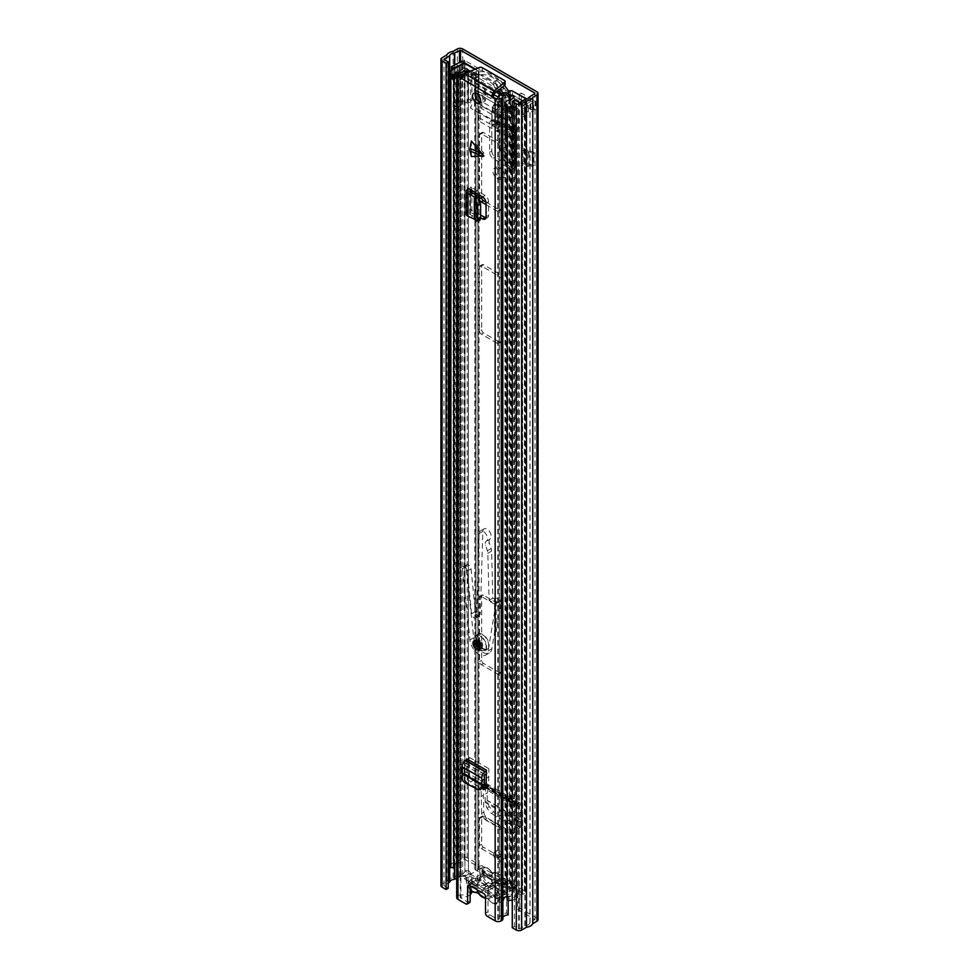 <?xml version="1.0" encoding="UTF-8"?>
<svg xmlns="http://www.w3.org/2000/svg" width="979" height="979" viewBox="0 0 979 979"><rect width="100%" height="100%" fill="white"/><g stroke="black" fill="none" stroke-linecap="round" stroke-linejoin="round"><path stroke-width="0.73" stroke-dasharray="4.89 3.67" d="M480.567 865.828A3.794 2.191 -120 0 1 484.899 869.205L482.928 875.091L510.634 891.086L510.634 888.602L504.05 890.156A5.054 2.925 0 0 0 500.918 892.86A5.054 2.925 0 0 0 500.918 892.946A3.794 2.191 180 0 1 500.918 893.019A3.794 2.191 180 0 1 498.568 895.039A3.794 2.191 180 0 1 494.432 894.561L472.612 881.969A3.794 2.191 180 0 1 471.499 880.415A3.794 2.191 180 0 1 472.612 878.861A3.794 2.191 180 0 1 475.402 878.224A5.054 2.925 0 0 0 479.135 877.368A5.054 2.925 0 0 0 480.248 876.413L482.928 872.619L510.634 888.602L514.746 886.436A3.794 2.191 -120 0 1 515.284 885.873L513.131 887.109A3.794 2.191 -120 0 0 512.604 887.672L482.757 870.441A3.794 2.191 -120 0 0 478.425 867.076A3.794 2.191 -120 0 0 477.642 868.814L477.642 886.374L479.783 885.126L479.783 867.565A3.794 2.191 -120 0 1 480.567 865.828L478.425 867.076M472.612 881.969L472.612 884.441A3.794 2.191 180 0 1 471.499 882.887A3.794 2.191 180 0 1 472.612 881.345A3.794 2.191 180 0 1 475.402 880.708A5.054 2.925 0 0 0 479.135 879.852A5.054 2.925 0 0 0 480.248 878.885L482.928 875.091L482.904 871.469L484.507 872.179M493.649 854.3A5.69 3.292 -120 0 0 496.133 860.027A5.69 3.292 -120 0 0 500.526 861.557A5.69 3.292 -120 0 0 501.701 858.95A5.69 3.292 -120 0 0 499.217 853.223A5.69 3.292 -120 0 0 494.836 851.693A5.69 3.292 -120 0 0 493.649 854.3M495.802 853.064A5.69 3.292 -120 0 0 498.287 858.791A5.69 3.292 -120 0 0 502.668 860.308A5.69 3.292 -120 0 0 503.842 857.702A5.69 3.292 -120 0 0 501.358 851.975A5.69 3.292 -120 0 0 496.977 850.457A5.69 3.292 -120 0 0 495.802 853.064M502.423 176.612A5.825 3.365 -120 0 0 498.299 169.489L497.051 168.767A5.825 3.365 -120 0 0 494.138 168.474A5.825 3.365 -120 0 0 493.245 173.136A5.825 3.365 -120 0 0 497.051 178.264L498.299 178.986A5.825 3.365 -120 0 0 501.211 179.279A5.825 3.365 -120 0 0 502.423 176.612M504.564 175.376A5.825 3.365 -120 0 0 500.453 168.253L499.192 167.531A5.825 3.365 -120 0 0 496.292 167.238A5.825 3.365 -120 0 0 495.398 171.9A5.825 3.365 -120 0 0 499.192 177.028L500.453 177.75A5.825 3.365 -120 0 0 503.353 178.043A5.825 3.365 -120 0 0 504.564 175.376M493.649 83.753A5.69 3.292 -120 0 0 496.133 89.493A5.69 3.292 -120 0 0 500.526 91.01A5.69 3.292 -120 0 0 501.701 88.404A5.69 3.292 -120 0 0 499.217 82.677A5.69 3.292 -120 0 0 494.836 81.147A5.69 3.292 -120 0 0 493.649 83.753M495.802 82.517A5.69 3.292 -120 0 0 498.287 88.245A5.69 3.292 -120 0 0 502.668 89.774A5.69 3.292 -120 0 0 503.842 87.168A5.69 3.292 -120 0 0 501.358 81.441A5.69 3.292 -120 0 0 496.977 79.911A5.69 3.292 -120 0 0 495.802 82.517M502.423 113.821A5.825 3.365 -120 0 0 498.299 106.687L497.051 105.965A5.825 3.365 -120 0 0 494.138 105.683A5.825 3.365 -120 0 0 493.245 110.346A5.825 3.365 -120 0 0 497.051 115.473L498.299 116.195A5.825 3.365 -120 0 0 501.211 116.477A5.825 3.365 -120 0 0 502.423 113.821M504.564 112.573A5.825 3.365 -120 0 0 500.453 105.451L499.192 104.729A5.825 3.365 -120 0 0 496.292 104.435A5.825 3.365 -120 0 0 495.398 109.097A5.825 3.365 -120 0 0 499.192 114.225L500.453 114.947A5.825 3.365 -120 0 0 503.353 115.241A5.825 3.365 -120 0 0 504.564 112.573M507.073 167.213L512.164 170.162A4.295 2.484 180 0 1 510.903 168.4A4.295 2.484 180 0 1 511.405 167.238A4.295 2.484 180 0 1 512.164 166.65L513.131 166.087A1.26 0.734 0 0 0 512.996 164.986L511.809 164.472L514.819 163.591A4.295 2.484 180 0 1 516.545 165.573A4.295 2.484 180 0 1 515.284 167.336L514.318 167.886A1.26 0.734 0 0 0 514.318 168.914L509.215 165.977L507.073 167.213L493.024 158.268A5.054 2.925 60 0 1 489.622 152.186L489.622 123.476A5.054 2.925 60 0 1 490.675 121.151A5.054 2.925 60 0 1 493.024 121.31L495.166 120.062L514.318 130.293A1.26 0.734 0 0 1 514.318 129.252L515.284 128.702A4.295 2.484 180 0 0 516.545 126.94A4.295 2.484 180 0 0 514.819 124.957L511.809 125.85L504.222 122.962L500.257 117.247L503.194 116.758L506.045 121.58L513.975 124.59M495.166 120.062A5.054 2.925 -120 0 0 492.816 119.915A5.054 2.925 -120 0 0 491.776 122.228L489.622 123.476M489.622 152.186L491.776 150.95L491.776 122.228M491.776 150.95A5.054 2.925 -120 0 0 495.166 157.032L493.024 158.268M509.215 165.977L495.166 157.032M478.352 68.322L463.862 59.952L463.862 68.212L478.352 76.582L478.352 68.322L476.21 69.558L475.415 69.093M521.293 96.101L521.293 101.363L535.782 109.734L535.782 101.473L521.293 93.103L521.293 95.587M440.942 885.64A3.794 2.191 180 0 1 442.055 884.086L446.852 881.32A8.603 4.968 180 0 1 453.142 877.686L457.328 875.263A3.794 2.191 180 0 1 462.7 875.263L479.783 885.126M513.131 887.109A3.794 2.191 -120 0 1 516.055 888.124A3.794 2.191 -120 0 1 517.707 891.942L517.707 909.503L519.861 908.267L536.945 918.131A3.794 2.191 180 0 1 538.058 919.685M519.861 908.267L519.861 890.706A3.794 2.191 -120 0 0 518.209 886.888A3.794 2.191 -120 0 0 515.284 885.873M514.403 815.972L514.403 804.518A4.295 2.484 120 0 0 515.297 806.476A4.295 2.484 120 0 0 516.545 806.635A4.295 2.484 120 0 0 517.45 806.268L518.197 805.839A1.26 0.734 -60 0 1 519.09 806.439L518.625 813.537L520.779 812.301L521.232 805.387A4.295 2.484 120 0 0 520.351 803.147A4.295 2.484 120 0 0 518.197 803.355L517.45 803.783A1.26 0.734 -60 0 1 516.545 803.269L516.545 814.736L514.403 815.972L513.681 831.783A5.054 2.925 60 0 1 512.641 833.888A5.054 2.925 60 0 1 510.108 833.643L485.241 819.288A5.054 2.925 60 0 1 481.668 813.304L483.822 812.056L483.1 783.959A1.26 0.734 -60 0 0 483.993 784.473L484.74 784.044A4.295 2.484 120 0 1 486.893 783.824A4.295 2.484 120 0 1 487.775 786.076L487.322 792.978L485.168 794.226L485.168 802.511L487.089 808.36L491.593 813.671L493.624 811.787L489.121 806.476L487.163 800.271L487.322 792.978M483.822 812.056A5.054 2.925 -120 0 0 487.395 818.04L485.241 819.288M510.108 833.643L512.262 832.395L487.395 818.04M512.262 832.395A5.054 2.925 -120 0 0 514.783 832.652A5.054 2.925 -120 0 0 515.835 830.547L513.681 831.783M516.545 814.736L515.835 830.547M523.765 161.682L523.765 148.453L532.209 153.324L532.209 166.54L523.765 161.682L533.812 165.61L533.812 152.394L523.765 148.453M527.914 153.324L529.076 152.651L521.831 149.811L527.914 153.324L527.914 166.54L529.076 165.867L521.831 163.028L527.914 166.54M521.831 149.811L521.831 163.028M481.668 813.304L480.946 785.195A4.295 2.484 120 0 0 481.839 787.165A4.295 2.484 120 0 0 483.1 787.312A4.295 2.484 120 0 0 483.993 786.957L484.74 786.516A1.26 0.734 -60 0 1 485.633 787.116L485.168 794.226M493.024 121.31L512.164 131.529A4.295 2.484 180 0 1 510.903 129.779A4.295 2.484 180 0 1 511.405 128.616A4.295 2.484 180 0 1 512.164 128.016L513.131 127.466A1.26 0.734 0 0 0 512.996 126.364L511.809 125.85M519.139 94.865L519.139 102.611L533.641 110.97L533.641 102.709L527.118 98.952M453.167 66.107L453.167 74.38L457.046 72.556L457.046 64.296L457.046 72.556L461.721 69.864L461.721 61.604L461.721 69.448L476.21 77.818L476.21 69.558M517.707 909.503L534.803 919.367L529.92 922.891A5.568 3.218 180 0 1 525.16 925.644L519.519 928.814L514.416 926.489L514.416 100.176M456.703 878.114L460.558 876.511L477.642 886.374M504.05 890.156L504.05 892.64L510.634 891.086L513.608 888.981L514.746 886.436L484.899 869.205L482.757 870.441L482.904 871.469M459.237 65.936L459.237 73.78A3.537 2.044 180 0 1 458.955 73.927L455.076 75.738A3.537 2.044 180 0 1 454.562 75.934L452.836 76.484L451.368 74.955L451.368 70.488M535.782 109.734A3.537 2.044 180 0 0 531.156 109.538A3.537 2.044 180 0 0 530.777 109.734L526.139 112.414L526.139 104.141A3.537 2.044 0 0 0 525.894 104.3L522.749 106.54A3.537 2.044 0 0 0 522.407 106.846L521.452 107.837L521.452 116.097L524.108 116.954L528.293 113.65L528.293 105.389L532.919 102.709L532.919 110.97L528.293 113.65M521.452 116.097L522.407 115.106A3.537 2.044 180 0 1 522.749 114.812L525.894 112.573A3.537 2.044 180 0 1 526.139 112.414M528.293 105.389L524.108 108.693L524.108 116.954M459.237 73.78L463.862 71.1A3.537 2.044 180 0 0 464.193 70.88A3.537 2.044 180 0 0 464.903 69.656L464.903 63.77M526.139 104.141L530.777 101.473A3.537 2.044 0 0 1 531.156 101.278A3.537 2.044 0 0 1 535.782 101.473M448.223 888.271L443.976 885.64L448.223 882.997M512.274 927.725L514.416 926.489M446.852 881.32L446.852 54.995M453.142 877.686L453.142 51.361M521.293 101.363L519.139 102.611M521.293 93.103L519.139 94.351M464.193 62.619A3.537 2.044 0 0 0 464.903 61.396A3.537 2.044 0 0 0 463.862 59.952M478.352 76.582L476.21 77.818M463.862 68.212A3.537 2.044 180 0 1 464.903 69.656M533.641 102.709L532.919 102.709M532.919 110.97L533.641 110.97M521.452 107.837L524.108 108.693M453.167 74.38L451.368 74.955M452.836 76.484L452.836 69.619M513.608 888.981L512.005 888.271M514.195 888.014L512.262 888.039M484.838 871.065L482.904 871.09M504.05 892.64A5.054 2.925 0 0 0 500.918 895.344A5.054 2.925 0 0 0 500.918 895.43A3.794 2.191 180 0 1 500.918 895.491A3.794 2.191 180 0 1 498.568 897.523A3.794 2.191 180 0 1 494.432 897.045L472.612 884.441M513.975 163.224L506.045 159.381L503.867 154.743L502.704 147.902L502.704 118.936C502.765 116.685 503.157 116.207 503.867 117.517L500.918 118.006C500.208 116.697 499.828 117.174 499.755 119.426L502.704 118.936M502.704 147.902L499.755 148.27L499.755 119.426M509.215 127.343L507.073 128.592M499.755 148.27L502.631 159.296L511.809 164.472M520.779 812.301L520.008 819.227L521.109 826.619L518.699 826.264L493.624 811.787M518.699 826.264L516.606 828.112L491.593 813.671M483.1 795.425L480.946 796.661M516.606 828.112L519.017 828.467L519.249 826.937L517.928 821.418L518.625 813.537M529.076 152.651L529.076 165.867M532.209 153.324L533.812 152.394M532.209 166.54L533.812 165.61M491.752 883.254A1.26 1.028 72.3 0 1 491.397 884.894L477.801 892.75A9.863 5.703 60 0 1 473.53 891.967A9.863 5.703 60 0 1 467.081 883.278A9.863 5.703 60 0 1 468.586 875.373A9.863 5.703 60 0 1 473.53 875.862A9.863 5.703 60 0 1 477.801 880.023L491.397 872.179A9.863 5.703 -120 0 0 487.126 868.006A9.863 5.703 -120 0 0 482.182 867.516A9.863 5.703 -120 0 0 480.677 875.422A9.863 5.703 -120 0 0 487.126 884.123A9.863 5.703 -120 0 0 491.397 884.894A1.26 0.734 60 0 1 492.498 885.53L494.628 886.619A2.533 1.456 -120 0 0 494.468 885.603L493.159 883.658A2.533 1.456 -120 0 0 492.841 883.45A2.533 1.456 -120 0 0 491.752 883.254A8.603 4.968 60 0 1 488.019 882.568A8.603 4.968 60 0 1 481.937 872.032A8.603 4.968 60 0 1 488.019 868.52A8.603 4.968 60 0 1 491.752 872.154A2.533 1.456 -120 0 0 493.159 873.378A8.97 5.176 -120 0 0 491.397 876.474L492.119 880.598A3.537 2.044 60 0 1 492.682 879.913A3.537 2.044 60 0 1 496.794 883.303L503.952 883.719L511.099 887.843L511.099 890.315L503.891 886.166L496.622 885.689A3.537 2.044 60 0 1 496.231 886.056A3.537 2.044 60 0 1 494.456 885.873A3.537 2.044 60 0 1 493.918 885.493A3.537 2.044 60 0 1 492.29 883.18L491.458 878.983A8.97 5.176 -120 0 0 491.482 879.13A8.97 5.176 -120 0 0 493.159 883.658M491.482 879.13L484.262 874.822L484.262 872.35L491.397 876.474M494.468 885.603A8.97 5.176 -120 0 0 496.316 887.488A8.97 5.176 -120 0 0 497.675 888.455A8.97 5.176 -120 0 0 500.881 889.299A2.533 1.456 -120 0 0 500.722 890.131L487.469 898.33A9.863 5.703 60 0 1 478.902 893.386L492.498 885.53M487.946 892.236L488.472 888.112A3.537 2.044 -120 0 0 486.122 884.906A3.537 2.044 -120 0 0 485.755 884.722A3.537 2.044 -120 0 0 484.36 884.722A3.537 2.044 -120 0 0 483.785 885.408L476.638 885.714A8.101 4.675 60 0 1 481.435 882.985A8.101 4.675 60 0 1 482.292 883.401A8.101 4.675 60 0 1 487.946 892.236L495.704 896.727L495.704 899.199L487.872 894.684A8.101 4.675 60 0 1 485.511 897.339M477.091 889.776A8.101 4.675 60 0 1 476.7 888.234L483.956 887.99L492.29 883.18M483.956 887.99A3.537 2.044 -120 0 0 486.122 890.682A3.537 2.044 -120 0 0 487.897 890.866A3.537 2.044 -120 0 0 488.301 890.486L496.622 885.689M503.952 883.719A8.97 5.176 -120 0 0 502.19 878.591A2.533 1.456 -120 0 0 503.61 879.007A1.26 1.028 72.3 0 0 502.325 878.31L500.722 875.63A9.863 5.703 -120 0 0 497.675 873.072A9.863 5.703 -120 0 0 494.628 872.118L478.902 880.659A9.863 5.703 60 0 1 483.185 881.43A9.863 5.703 60 0 1 487.469 885.603L501.064 877.759L500.722 875.63A2.533 1.456 -120 0 0 500.881 876.658A8.97 5.176 -120 0 0 494.468 872.962A2.533 1.456 -120 0 0 494.628 872.118M503.61 879.007A8.603 4.968 60 0 1 507.342 879.68A8.603 4.968 60 0 1 513.424 890.217A8.603 4.968 60 0 1 507.342 893.729A8.603 4.968 60 0 1 503.61 890.095A2.533 1.456 -120 0 0 502.508 889.03A2.533 1.456 -120 0 0 502.19 888.871A8.97 5.176 -120 0 0 503.891 886.166M476.7 888.234L468.868 883.707L468.868 881.235L476.638 885.714M494.628 886.619A9.863 5.703 -120 0 0 500.722 890.131M470.128 889.764L466.995 884.624L466.2 881.014L466.64 877.722L468.586 875.373L482.182 867.516L487.75 867.945L492.498 872.815A1.26 0.734 60 0 1 491.397 872.179L491.752 872.154M488.472 888.112L496.794 883.303M495.704 896.727L511.099 887.843M483.785 885.408L492.119 880.598M468.868 881.235L484.262 872.35M468.868 883.707L484.262 874.822M488.301 890.486L487.872 894.684M495.704 899.199L511.099 890.315M493.159 873.378L494.468 872.962M500.881 876.658L502.19 878.591M502.19 888.871L500.881 889.299M502.778 117.639A3.794 2.191 0 0 0 506.302 118.226L511.332 117.651L511.503 116.893L511.332 107.947L506.302 108.51A3.794 2.191 180 0 1 502.778 107.923L475.941 92.43A3.794 2.191 180 0 1 474.827 90.888A3.794 2.191 180 0 1 474.925 90.398L475.978 87.682L475.978 97.398L474.925 100.103A3.794 2.191 -0 0 0 474.827 100.592A3.794 2.191 -0 0 0 475.941 102.146L479.245 104.055L480.677 107.984L498.03 117.994L498.96 115.681L502.778 117.639L502.778 885.701A3.794 2.191 0 0 0 506.302 886.289L511.54 885.799L521.991 892.469A9.044 5.225 0 0 0 515.615 895.467L514.66 896.703A5.568 3.218 180 0 1 507.954 898.477L507.954 109.354L507.232 110.7M451.441 78.491L453.803 78.087A5.568 3.218 180 0 1 453.558 77.145A5.568 3.218 180 0 1 456.875 74.208L459.016 73.658A9.044 5.225 0 0 0 464.205 69.986L475.757 76.007L474.925 79.03A3.794 2.191 0 0 0 474.827 79.519A3.794 2.191 0 0 0 475.941 81.073L502.778 96.566A3.794 2.191 0 0 0 506.302 97.154L511.54 96.664L521.991 103.333A9.044 5.225 0 0 0 515.615 106.332L514.66 107.568A5.568 3.218 180 0 1 507.954 109.354M456.703 863.392A5.568 3.218 180 0 1 456.875 863.343L459.016 862.793A9.044 5.225 0 0 0 464.205 859.109L475.757 865.142L474.925 868.165A3.794 2.191 0 0 0 474.827 868.654A3.794 2.191 0 0 0 475.941 870.209L502.778 885.701M475.904 87.498L475.794 88.22L478.082 87.07L478.645 96.444A3.794 2.191 180 0 1 479.025 97.398A3.794 2.191 180 0 1 478.927 97.888L477.862 100.592L481.399 102.819L482.831 106.735L500.183 116.758L501.101 114.433L504.919 116.403L510.157 115.914A3.794 2.191 180 0 1 512.641 116.073L513.498 115.571L513.498 107.519L512.641 106.368A3.794 2.191 0 0 0 510.157 106.209L504.919 106.687L478.082 91.194L478.927 88.171A3.794 2.191 0 0 0 479.025 87.682A3.794 2.191 0 0 0 478.645 86.739L479.38 86.372L484.703 89.444L484.703 99.148L478.67 94.841L478.67 86.776L475.904 87.498L478.29 86.605M497.405 857.812A2.533 1.456 -120 0 0 498.678 857.934A2.533 1.456 -120 0 0 499.192 856.772L499.192 829.923A2.533 1.456 -120 0 0 497.405 826.827L481.301 817.526A2.533 1.456 -120 0 0 480.04 817.404A2.533 1.456 -120 0 0 479.514 818.554L479.514 845.415A2.533 1.456 -120 0 0 481.301 848.512L497.405 857.812L499.559 856.576A2.533 1.456 -120 0 0 500.82 856.698A2.533 1.456 -120 0 0 501.346 855.536L501.346 828.687A2.533 1.456 -120 0 0 499.559 825.578L483.455 816.29A2.533 1.456 -120 0 0 482.194 816.168A2.533 1.456 -120 0 0 481.668 817.318L481.668 844.179A2.533 1.456 -120 0 0 483.455 847.276L499.559 856.576M481.301 596.492A2.533 1.456 -120 0 0 480.04 596.358A2.533 1.456 -120 0 0 479.514 597.52L479.514 661.559A2.533 1.456 -120 0 0 481.301 664.655L497.405 673.956A2.533 1.456 -120 0 0 498.678 674.078A2.533 1.456 -120 0 0 499.192 672.916L499.192 608.877A2.533 1.456 -120 0 0 497.405 605.781L481.301 596.492L483.455 595.244A2.533 1.456 -120 0 0 482.194 595.122A2.533 1.456 -120 0 0 481.668 596.284L481.668 660.323A2.533 1.456 -120 0 0 483.455 663.419L499.559 672.72A2.533 1.456 -120 0 0 500.82 672.842A2.533 1.456 -120 0 0 501.346 671.68L501.346 607.641A2.533 1.456 -120 0 0 499.559 604.545L483.455 595.244M486.049 204.66L497.405 211.219A2.533 1.456 -120 0 0 498.678 211.342A2.533 1.456 -120 0 0 499.192 210.179L499.192 146.14A2.533 1.456 -120 0 0 497.405 143.044L481.301 133.756A2.533 1.456 -120 0 0 480.04 133.621A2.533 1.456 -120 0 0 479.514 134.784L479.514 195.005M479.526 198.957A2.533 1.456 -120 0 0 480.089 200.671M479.514 331.037A2.533 1.456 -120 0 0 481.301 334.133L497.405 343.433A2.533 1.456 -120 0 0 498.678 343.556A2.533 1.456 -120 0 0 499.192 342.393L499.192 278.354A2.533 1.456 -120 0 0 497.405 275.258L481.301 265.958A2.533 1.456 -120 0 0 480.04 265.835A2.533 1.456 -120 0 0 479.514 266.998L479.514 331.037L481.668 329.788A2.533 1.456 -120 0 0 483.455 332.897L499.559 342.185A2.533 1.456 -120 0 0 500.82 342.32A2.533 1.456 -120 0 0 501.346 341.157L501.346 277.118A2.533 1.456 -120 0 0 499.559 274.022L483.455 264.722A2.533 1.456 -120 0 0 482.194 264.599A2.533 1.456 -120 0 0 481.668 265.75L481.668 329.788M511.332 117.651L513.498 115.571L511.332 117.651M450.524 866.28A8.603 4.968 180 0 1 455.651 861.74L457.793 861.19A6.009 3.463 0 0 0 461.244 858.742A3.537 2.044 180 0 1 463.703 857.212A3.537 2.044 180 0 1 467.203 857.726L477.911 863.906A3.794 2.191 180 0 1 479.025 865.448A3.794 2.191 180 0 1 478.927 865.938L478.082 868.96L504.919 884.453L510.157 883.976A3.794 2.191 180 0 1 513.694 884.563L524.389 890.743A3.537 2.044 180 0 1 525.429 892.187A3.537 2.044 180 0 1 522.627 894.182A6.009 3.463 0 0 0 518.393 896.177L517.438 897.413A8.603 4.968 180 0 1 512.274 900.117M450.585 77.733A8.603 4.968 180 0 1 450.524 77.145A8.603 4.968 180 0 1 455.651 72.605L457.793 72.054A6.009 3.463 0 0 0 461.244 69.607A3.537 2.044 180 0 1 463.703 68.077A3.537 2.044 180 0 1 467.203 68.591L477.911 74.771A3.794 2.191 180 0 1 479.025 76.325A3.794 2.191 180 0 1 478.927 76.815L478.082 79.837L504.919 95.33L510.157 94.841A3.794 2.191 180 0 1 513.694 95.428L524.389 101.608A3.537 2.044 180 0 1 525.429 103.052A3.537 2.044 180 0 1 522.627 105.047A6.009 3.463 0 0 0 518.393 107.041L517.438 108.277A8.603 4.968 180 0 1 508.554 111.202M485.963 202.139L499.559 209.983A2.533 1.456 -120 0 0 500.82 210.106A2.533 1.456 -120 0 0 501.346 208.943L501.346 144.904A2.533 1.456 -120 0 0 499.559 141.808L483.455 132.508A2.533 1.456 -120 0 0 482.194 132.385A2.533 1.456 -120 0 0 481.668 133.548L481.668 196.351M453.803 79.287L453.803 78.087M453.803 867.21A5.568 3.218 180 0 1 453.558 866.28A5.568 3.218 180 0 1 453.803 865.338M507.073 900.154L507.954 898.477M456.703 75.163A4.295 2.484 0 0 0 462.345 72.813A4.295 2.484 0 0 0 462.308 72.47L462.308 103.86A4.295 2.484 180 0 1 462.345 104.215A4.295 2.484 180 0 1 456.703 106.564M455.002 78.699A4.295 2.484 180 0 1 453.742 76.937A4.295 2.484 180 0 1 456.006 74.759A4.295 2.484 180 0 1 460.411 74.869L468.598 71.883L475.757 76.007L474.472 80.229L504.246 97.41L511.54 96.664L518.699 100.8L513.522 105.524A4.295 2.484 180 0 1 514.232 106.895A4.295 2.484 180 0 1 511.576 109.183A4.295 2.484 180 0 1 506.889 108.657L506.18 109.061L506.18 104.937M513.522 105.524L513.522 132.801A4.295 2.484 180 0 1 514.232 134.16A4.295 2.484 180 0 1 511.687 136.424A4.295 2.484 180 0 1 507.073 136.02M507.966 102.868L513.999 107.176L513.791 115.693L507.966 112.573L507.966 102.868A2.533 1.456 0 0 0 504.381 102.868L504.381 112.573A2.533 1.456 180 0 1 507.966 112.573M502.594 103.896L502.594 113.613L482.916 102.244L482.916 92.54L502.594 103.896L504.381 102.868M504.246 118.483L511.001 116.966L511.001 108.914L509.264 108.265L504.246 108.779L474.472 91.585L475.659 88.514L475.659 96.566L474.472 101.302L504.246 118.483L504.246 124.676L511.54 123.941L518.699 128.065L513.522 132.801M474.472 80.229L474.472 91.585M504.246 97.41L504.246 108.779M497.491 108.84L497.491 121.824L491.947 125.018L491.947 112.034L497.503 108.779L491.947 111.973L492.706 107.054L491.801 112.169L491.947 125.434L496.781 128.225L496.781 109.77L492.718 107.433M499.633 93.996L497.503 108.779M496.634 91.781L470.666 76.79L470.666 108.192L471.951 103.97L468.097 101.755L462.308 103.86M500.869 94.4L503.035 95.477L503.035 126.878L470.666 108.192M503.035 95.587L497.491 109.881L497.491 128.225L503.035 125.018L497.136 128.433L492.302 125.642L497.846 122.436L502.68 125.226M497.846 122.436L497.491 121.824M510.438 90.717L510.438 94.853L508.089 95.085L478.498 78.002L478.915 72.519A2.533 1.456 0 0 0 478.951 72.262A2.533 1.456 0 0 0 478.205 71.222L478.205 75.359A2.533 1.456 180 0 1 478.951 76.386A2.533 1.456 180 0 1 478.915 76.643L478.915 72.519M478.498 78.002L478.915 76.643M508.407 90.925L508.089 95.085M478.498 73.878L508.089 90.961M510.438 94.853A2.533 1.456 180 0 1 512.666 95.257L512.666 91.12M478.205 75.359L465.918 68.261L465.918 64.137M474.888 69.313L478.205 71.222M503.035 95.477L509.19 94.853M510.34 100.286L510.34 126.132L503.035 126.878M514.195 96.958L514.195 128.359L510.34 126.132M510.524 100.299L510.524 131.7L514.195 128.359M506.889 104.52L506.889 108.657M505.629 134.16A4.295 2.484 180 0 1 510.524 131.7M518.699 100.8L518.699 128.065M511.54 885.799L511.54 123.941M513.791 115.693L510.487 117.602L513.999 115.241M474.472 101.302L474.472 107.494L480.408 110.921L480.408 121.873A10.12 5.837 -60 0 1 478.621 117.443L478.621 111.961L496.512 122.289L498.299 121.249L504.246 124.676M498.299 121.249L498.299 132.202A10.12 5.837 -60 0 1 496.512 127.772L496.512 122.289M480.408 121.873L498.299 132.202M479.38 86.372L478.67 86.776M475.757 865.142L475.757 76.007L475.757 103.284L474.472 107.494M468.598 71.883L468.598 99.148L475.757 103.284M460.411 74.869L460.411 102.134L468.598 99.148M453.803 104.582A4.295 2.484 180 0 1 453.742 104.215A4.295 2.484 180 0 1 456.006 102.024A4.295 2.484 180 0 1 460.411 102.134M468.097 70.512L468.097 101.755M462.308 72.47L467.521 70.561M469.859 71.369L471.951 72.568L471.951 103.97M471.951 72.568L470.666 76.79M478.621 111.961L480.408 110.921M524.964 98.218L524.964 102.354L512.666 95.257M462.345 64.137L462.345 68.261L451.613 74.465L451.613 70.329M504.258 95.355L501.664 93.862M509.398 92.54L505.984 90.57L500.979 93.458M507.979 93.36L504.564 95.33M512.274 107.176A5.054 2.925 0 0 0 514.22 106.478L514.22 110.615A5.054 2.925 180 0 1 512.274 111.312M524.964 102.354A2.533 1.456 180 0 1 525.699 103.382A2.533 1.456 180 0 1 524.964 104.41L524.964 100.286L514.22 106.478M524.964 100.286A2.533 1.456 0 0 0 525.699 99.271L525.699 103.382M504.442 85.406A34.155 19.715 -120 0 0 475.757 73.119L470.936 75.909M475.757 73.119L479.172 75.089L474.154 77.977L470.875 76.081M470.875 75.946A34.155 19.715 60 0 1 500.012 89.028M502.998 93.189A34.155 19.715 60 0 1 504.258 95.208M524.964 104.41L514.22 110.615M450.132 76.533A5.054 2.925 180 0 1 451.613 74.465M462.345 68.261A2.533 1.456 180 0 1 465.918 68.261M474.154 77.977A30.998 17.891 60 0 1 498.568 90.203M505.984 90.57A30.998 17.891 -120 0 0 479.172 75.089M502.594 113.613L504.381 112.573M484.703 99.148A2.533 1.456 180 0 1 485.449 100.176A2.533 1.456 180 0 1 484.703 101.216L484.703 91.5A2.533 1.456 0 0 0 485.449 90.472A2.533 1.456 0 0 0 484.703 89.444M482.916 102.244L484.703 101.216M482.916 92.54L484.703 91.5M492.706 107.054L498.066 96.945M502.839 95.538L500.489 94.743M497.491 109.881L496.781 109.77L502.227 95.746M483.638 153.311L476.027 153.275L475.109 149.518L476.027 144.696L483.932 153.14L476.381 144.488L476.381 153.067L483.932 153.14M479.074 647.976A5.054 2.925 60 0 1 475.77 643.521A5.054 2.925 60 0 1 476.54 639.458A5.054 2.925 60 0 1 479.074 639.715A5.054 2.925 60 0 1 482.378 644.17A5.054 2.925 60 0 1 481.595 648.233A5.054 2.925 60 0 1 479.074 647.976M475.268 93.115A5.69 3.292 60 0 1 476.222 91.891A5.69 3.292 60 0 1 479.074 92.173A5.69 3.292 60 0 1 482.794 97.19A5.69 3.292 60 0 1 481.913 101.755A5.69 3.292 60 0 1 480.371 101.975M466.726 758.811L466.726 766.765L469.235 765.309L469.541 774.438A5.054 2.925 -120 0 0 473.114 780.471L470.605 781.915L482.451 788.744M470.605 781.915A5.054 2.925 60 0 1 467.032 775.882L469.541 774.438M466.726 766.765L467.032 775.882M471.376 141.037L471.376 156.518M466.212 214.058A4.809 2.778 180 0 1 467.632 212.088L467.974 211.892A1.26 0.734 0 0 0 467.974 210.852L480.616 217.889M473.114 780.471L483.736 786.602M485.976 787.74A5.054 2.925 -120 0 0 487.554 787.593A5.054 2.925 -120 0 0 488.594 785.439L488.913 768.723A4.809 2.778 -60 0 1 486.404 773.961M469.235 765.309L469.235 757.367A4.809 2.778 -60 0 1 466.726 762.592A4.809 2.778 -60 0 1 465.833 763.253L465.478 763.449A1.26 0.734 120 0 0 464.584 765.088L464.805 767.866L462.296 769.323M470.128 885.75L470.128 884.918L469.406 885.334L471.915 883.89L486.22 892.15L483.724 893.594M469.602 902.614A2.533 1.456 60 0 1 468.341 902.479L460.24 897.633L460.925 897.058L460.925 75.603M494.101 94.351L462.088 76.276M499.204 919.159L499.351 900.362L499.351 918.951L497.675 919.416L489.806 914.875A2.533 1.456 60 0 1 488.019 911.779L485.511 913.223M485.511 896.703L488.019 895.247L488.019 911.779M488.019 895.247A2.533 1.456 -120 0 0 486.22 892.15M471.915 883.89A2.533 1.456 -120 0 0 470.654 883.768A2.533 1.456 -120 0 0 470.128 884.918M485.914 217.815A5.054 2.925 -120 0 0 487.505 217.668A5.054 2.925 -120 0 0 488.558 215.356L488.558 201.601A5.054 2.925 -120 0 0 485.119 195.494L470.483 186.683A4.809 2.778 180 0 1 471.89 188.653A4.809 2.778 180 0 1 471.254 190.024M474.864 214.829L477.373 213.385L470.483 209.408A4.809 2.778 180 0 1 471.89 211.378A4.809 2.778 180 0 1 471.254 212.749A4.809 2.778 180 0 1 470.483 213.336L470.128 213.544A1.26 0.734 0 0 0 470.214 214.609L472.943 215.943L470.434 217.387M477.373 213.385L480.616 215.111M456.703 897.633A4.295 2.484 180 0 1 457.964 895.871L458.417 877.013A4.051 2.337 180 0 1 461.819 876.352A5.629 3.255 0 0 0 468.207 873.28L464.878 870.698L468.39 870.429L468.39 72.617C468.757 70.243 468.476 69.876 467.558 71.504M464.756 70.782L464.927 871.139L464.878 72.899L468.39 72.617M460.925 876.401L461.17 876.315C466.237 875.434 468.635 873.476 468.39 870.429L468.476 71.932M464.927 71.161L464.878 72.899M464.878 870.698C465.037 872.57 463.556 873.77 460.448 874.32L458.417 874.957L458.417 73.009M499.204 900.57L499.339 898.355C500.893 895.455 504.283 894.072 509.545 894.182L509.068 100.335M499.351 918.951L499.351 918.914A9.166 5.299 180 0 1 499.266 918.192A9.166 5.299 180 0 1 506.608 913.003L506.608 894.414L509.545 894.182L509.545 100.286M508.174 900.313L508.174 896.36L509.068 896.213L507.073 896.262M464.523 73.547L464.523 76.448L461.537 78.43M506.608 913.003L508.174 914.949M502.9 917.617A5.629 3.255 0 0 0 502.802 918.192A5.629 3.255 0 0 0 502.863 918.632L502.863 900.044A5.629 3.255 0 0 1 502.802 899.603L502.802 918.192M458.417 895.614A4.051 2.337 180 0 1 461.819 894.941A5.629 3.255 0 0 0 468.207 891.881L471.572 892.787M470.128 894.745A9.166 5.299 180 0 1 461.342 896.972L460.925 897.058M494.334 93.654L464.523 76.448L479.123 70.476A2.533 1.456 180 0 1 482.366 70.635L504.393 83.35A2.533 1.456 180 0 1 505.14 84.39M499.339 96.419L499.351 900.325A9.166 5.299 180 0 1 499.266 899.603A9.166 5.299 180 0 1 506.608 894.414L508.174 896.36A5.629 3.255 0 0 0 507.073 896.458M504.736 897.156A5.629 3.255 0 0 0 502.802 899.603M499.351 899.334L499.351 918.914M471.572 891.123L471.572 874.186L468.207 873.28L468.207 891.881M468.39 870.429L471.572 874.186A9.166 5.299 180 0 1 461.342 878.383L460.925 878.469M474.864 192.104L477.373 190.66M479.869 220.361L476.614 217.558L472.943 215.943M464.389 782.405L466.738 782.233L478.755 789.172L476.479 789.392M486.404 778.121L488.913 776.677M480.616 789.6L478.755 789.172M466.738 782.233C464.719 780.752 463.973 778.586 464.511 775.723L464.805 767.866M482.831 648.906A8.86 5.115 60 0 1 477.042 641.098A8.86 5.115 60 0 1 478.401 634.013A8.86 5.115 60 0 1 482.831 634.441A8.86 5.115 60 0 1 488.607 642.248A8.86 5.115 60 0 1 487.261 649.346A8.86 5.115 60 0 1 482.831 648.906M480.322 650.35A8.86 5.115 60 0 1 474.534 642.554A8.86 5.115 60 0 1 475.892 635.457A8.86 5.115 60 0 1 480.322 635.897A8.86 5.115 60 0 1 486.11 643.692A8.86 5.115 60 0 1 484.752 650.79A8.86 5.115 60 0 1 480.322 650.35M476.528 616.403A3.549 2.044 60 0 1 475.794 617.92A3.549 2.044 60 0 1 474.02 617.749A3.549 2.044 60 0 1 471.535 613.76L467.338 571.014A3.549 2.044 -120 0 0 465.661 567.673A3.549 2.044 -120 0 0 463.079 566.878A3.549 2.044 -120 0 0 462.357 568.897L469.944 639.96A13.008 7.514 -120 0 0 479.074 654.474A13.008 7.514 -120 0 0 485.572 655.11A13.008 7.514 -120 0 0 488.142 650.9L495.888 603.798L489.108 600.384L487.836 553.221A7.098 4.1 -120 0 0 487.383 550.749L485.596 545.168A4.736 2.729 60 0 1 486.245 541.252A5.911 3.414 -120 0 0 486.196 534.412A5.911 3.414 -120 0 0 480.297 531.022A5.911 3.414 -120 0 0 479.074 533.567L476.528 616.403L480.285 614.237A3.549 2.044 60 0 1 479.551 615.754A3.549 2.044 60 0 1 477.776 615.583A3.549 2.044 60 0 1 475.292 611.594L471.095 568.848A3.549 2.044 -120 0 0 469.418 565.507A3.549 2.044 -120 0 0 466.836 564.712A3.549 2.044 -120 0 0 466.114 566.731L473.701 637.794A13.008 7.514 -120 0 0 482.831 652.295A13.008 7.514 -120 0 0 489.329 652.944A13.008 7.514 -120 0 0 491.899 648.722L494.542 632.642L494.542 598.903L492.865 598.218L491.593 551.042L487.836 553.221M480.322 640.645A3.035 1.75 -120 0 0 478.804 640.499A3.035 1.75 -120 0 0 478.339 642.922A3.035 1.75 -120 0 0 480.322 645.602A3.035 1.75 -120 0 0 481.839 645.748A3.035 1.75 -120 0 0 482.304 643.313A3.035 1.75 -120 0 0 480.322 640.645A3.035 1.75 60 0 1 482.304 643.313A3.035 1.75 60 0 1 481.839 645.748A3.035 1.75 60 0 1 480.322 645.602A3.035 1.75 60 0 1 478.339 642.922A3.035 1.75 60 0 1 478.804 640.499A3.035 1.75 60 0 1 480.322 640.645M479.074 646.324A3.035 1.75 60 0 1 477.091 643.644A3.035 1.75 60 0 1 477.556 641.221A3.035 1.75 60 0 1 479.074 641.367A3.035 1.75 60 0 1 481.056 644.047A3.035 1.75 60 0 1 480.591 646.47A3.035 1.75 60 0 1 479.074 646.324M486.245 541.252L490.002 539.086A5.911 3.414 -120 0 0 489.953 532.246A5.911 3.414 -120 0 0 484.054 528.856A5.911 3.414 -120 0 0 482.831 531.401L480.285 614.237M490.002 539.086A4.736 2.729 -120 0 0 489.353 543.002L485.596 545.168M487.383 550.749L491.14 548.57L489.353 543.002M491.14 548.57A7.098 4.1 60 0 1 491.593 551.042M496.145 631.712L496.145 597.973L501.248 600.702L496.145 631.712L494.542 632.642M471.095 568.848L467.338 571.014M492.865 598.218L489.108 600.384M496.145 597.973L494.542 598.903M478.352 640.131A5.054 2.925 60 0 1 481.656 644.586A5.054 2.925 60 0 1 480.885 648.636A5.054 2.925 60 0 1 478.352 648.392A5.054 2.925 60 0 1 475.048 643.925A5.054 2.925 60 0 1 475.818 639.874A5.054 2.925 60 0 1 478.352 640.131M478.352 641.783A3.035 1.75 60 0 1 480.334 644.451A3.035 1.75 60 0 1 479.869 646.886A3.035 1.75 60 0 1 478.352 646.74A3.035 1.75 60 0 1 476.369 644.06A3.035 1.75 60 0 1 476.834 641.624A3.035 1.75 60 0 1 478.352 641.783M480.322 636.411A8.224 4.748 60 0 1 485.694 643.656A8.224 4.748 60 0 1 484.434 650.24A8.224 4.748 60 0 1 480.322 649.836A8.224 4.748 60 0 1 474.95 642.591A8.224 4.748 60 0 1 476.21 636.007A8.224 4.748 60 0 1 480.322 636.411M482.831 634.967A8.224 4.748 60 0 1 488.203 642.212A8.224 4.748 60 0 1 486.942 648.796A8.224 4.748 60 0 1 482.831 648.392A8.224 4.748 60 0 1 477.458 641.147A8.224 4.748 60 0 1 478.719 634.551A8.224 4.748 60 0 1 482.831 634.967M480.248 876.413L480.248 878.885M500.453 168.253L498.299 169.489M500.453 105.451L498.299 106.687M514.318 168.914L514.318 130.293M462.7 875.263L462.7 48.95M536.945 918.131L536.945 91.818M516.545 803.269L483.1 783.959M514.403 804.518L480.946 785.195M512.164 170.162L512.164 131.529M534.803 919.367L534.803 919.991M460.558 876.511L460.558 62.277M517.707 891.942L519.861 890.706M477.642 868.814L479.783 867.565M455.076 68.322L455.076 75.738M458.955 66.095L458.955 73.927M522.749 114.812L522.749 106.54M525.894 104.3L525.894 112.573M525.111 115.914L525.111 107.653M528.256 105.414L528.256 113.674M463.862 63.708L463.862 71.1M530.777 109.734L530.777 101.473M518.442 928.814L518.442 102.489M519.519 928.814L519.519 102.489M525.16 925.644L525.16 99.32M524.866 925.718L524.866 99.405M529.92 922.891L529.92 96.578M530.067 922.72L530.067 96.407M444.197 885.322L444.197 885.946M454.464 864.53L454.464 65.507M454.745 864.298L454.745 65.373M459.481 876.511L459.481 62.889M442.055 884.086L442.055 57.773M457.328 875.263L457.328 48.95M500.453 114.947L498.299 116.195M499.192 114.225L497.051 115.473M499.192 104.729L497.051 105.965M500.453 177.75L498.299 178.986M499.192 177.028L497.051 178.264M499.192 167.531L497.051 168.767M522.407 106.846L522.407 115.106M525.062 107.69L525.062 115.95M454.562 68.628L454.562 75.934M453.093 74.404L453.093 66.144M500.918 892.946L500.918 895.43M494.432 894.561L494.432 897.045M475.402 878.224L475.402 880.708M514.318 167.886L514.318 129.252M515.284 167.336L515.284 128.702M514.819 163.591L514.819 124.957M506.045 159.381L506.045 121.58M505.568 158.941L505.568 121.2M512.164 166.65L512.164 128.016M502.631 159.296L502.631 121.69M504.222 160.813L504.222 122.962M512.996 164.986L512.996 126.364M513.131 166.087L513.131 127.466M500.918 155.098L503.867 154.743M517.45 803.783L483.993 784.473M518.197 803.355L484.74 784.044M521.232 805.387L487.775 786.076M520.008 819.227L487.163 800.271M520.02 819.57L487.212 800.626M517.45 806.268L483.993 786.957M517.928 821.418L485.168 802.511M517.879 820.28L485.009 801.299M519.09 806.439L485.633 787.116M518.197 805.839L484.74 786.516M519.249 826.937L521.354 825.089M489.121 806.476L487.089 808.36M501.064 890.474A1.26 0.734 60 0 1 502.166 891.11A9.863 5.703 -120 0 0 506.437 895.271A9.863 5.703 -120 0 0 511.381 895.761A9.863 5.703 -120 0 0 512.886 887.855A9.863 5.703 -120 0 0 506.437 879.166A9.863 5.703 -120 0 0 502.166 878.383L488.57 886.24A9.863 5.703 60 0 1 492.841 887.011A9.863 5.703 60 0 1 499.29 895.712A9.863 5.703 60 0 1 497.785 903.617L492.217 903.189L487.297 898.404A1.26 1.028 -107.7 0 0 487.469 898.33A1.26 0.734 60 0 1 488.57 898.955L488.215 898.979A2.533 1.456 -120 0 0 487.126 897.914A2.533 1.456 -120 0 0 486.025 897.706A8.603 4.968 -120 0 1 485.511 897.829M477.544 892.836L477.568 892.848A1.26 1.028 72.3 0 0 477.801 892.75A1.26 0.734 60 0 1 478.902 893.386L478.401 893.594M501.064 877.759A1.26 0.734 60 0 0 502.166 878.383A1.26 1.028 72.3 0 1 502.325 878.31L507.073 879.105C513.706 883.621 515.15 889.177 511.381 895.761L497.785 903.617A9.863 5.703 60 0 1 492.841 903.127A9.863 5.703 60 0 1 488.57 898.955L503.61 890.095M488.215 898.979A8.603 4.968 -120 0 0 491.947 902.614A8.603 4.968 -120 0 0 498.03 899.101A8.603 4.968 -120 0 0 491.947 888.565A8.603 4.968 -120 0 0 488.215 887.892A2.533 1.456 -120 0 1 486.025 886.619A8.603 4.968 -120 0 0 482.292 882.985A8.603 4.968 -120 0 0 478.56 882.312A1.26 1.028 -107.7 0 1 478.902 880.659A1.26 0.734 60 0 1 477.801 880.023L476.357 881.039A8.603 4.968 -120 0 0 472.624 877.404A8.603 4.968 -120 0 0 466.689 879.521A8.603 4.968 -120 0 0 470.128 889.385M488.215 887.892A1.26 1.028 72.3 0 1 488.57 886.24A1.26 0.734 60 0 1 487.469 885.603L486.025 886.619M476.357 881.039A2.533 1.456 -120 0 0 478.56 882.312M485.511 898.6L487.297 898.404A1.26 1.028 -107.7 0 1 486.025 897.706M506.302 886.289L506.302 118.226L505.629 116.513L505.629 884.575L506.302 886.289M502.778 107.923L502.778 96.566M506.302 108.51L505.629 95.44L506.302 108.51M475.965 865.546L475.965 97.496L478.927 97.888L478.927 865.938L475.965 865.546M475.965 87.78L475.965 76.423L478.927 76.815L478.927 88.171L475.965 87.78M474.925 90.398L474.925 79.03L477.887 79.421L477.887 90.79L474.925 90.398M475.941 92.43L475.941 81.073M475.941 870.209L475.941 194.797M475.941 192.777L475.941 102.146M474.925 868.165L474.925 100.103L477.887 100.494L477.887 868.557L474.925 868.165M510.83 107.91L510.157 94.841L510.83 107.91M510.83 885.689L510.83 117.627L510.157 115.914L510.157 883.976L510.83 885.689M504.919 884.453L504.919 116.403M504.919 106.687L504.919 95.33M477.911 863.906L477.911 74.771M478.082 91.194L478.082 79.837M478.082 868.96L478.082 100.91M513.694 884.563L513.694 95.428M457.793 72.054L459.016 73.658L459.016 862.793L457.793 861.19L457.793 72.054M455.651 72.605L456.875 74.208L456.875 863.343L455.651 861.74L455.651 72.605M518.393 896.177L515.615 895.467L515.615 106.332L518.393 107.041L518.393 896.177M517.438 897.413L514.66 896.703L514.66 107.568L517.438 108.277L517.438 897.413M464.205 859.109L464.205 69.986M465.062 858.962L465.062 69.839M521.991 892.469L521.991 103.333M522.235 891.979L522.235 102.844M461.244 858.742L461.244 69.607M467.203 857.726L467.203 68.591M522.627 894.182L522.627 105.047M524.389 890.743L524.389 101.608M483.455 332.897L481.301 334.133M481.668 265.75L479.514 266.998M483.455 264.722L481.301 265.958M499.559 274.022L497.405 275.258M501.346 277.118L499.192 278.354M501.346 341.157L499.192 342.393M499.559 342.185L497.405 343.433M501.346 208.943L499.192 210.179M499.559 209.983L497.405 211.219M481.668 133.548L479.514 134.784M483.455 132.508L481.301 133.756M499.559 141.808L497.405 143.044M501.346 144.904L499.192 146.14M481.668 596.284L479.514 597.52M499.559 604.545L497.405 605.781M501.346 607.641L499.192 608.877M501.346 671.68L499.192 672.916M499.559 672.72L497.405 673.956M483.455 663.419L481.301 664.655M481.668 660.323L479.514 661.559M501.346 855.536L499.192 856.772M483.455 847.276L481.301 848.512M481.668 844.179L479.514 845.415M481.668 817.318L479.514 818.554M483.455 816.29L481.301 817.526M499.559 825.578L497.405 826.827M501.346 828.687L499.192 829.923M501.615 114.482L499.461 115.73M500.893 114.898L498.752 116.134M500.893 116.342L498.752 117.59M500.183 116.758L498.03 117.994M482.831 106.735L480.677 107.984M482.109 105.499L479.967 106.735M482.109 104.055L479.967 105.291M481.399 102.819L479.245 104.055M513.498 107.519L511.503 108.84M512.641 106.368L511.332 107.947M478.082 95.122L475.794 96.272M478.645 96.444L475.904 97.202M509.264 108.265L513.29 105.94M498.238 96.958L492.694 107.409M475.659 96.566L478.67 94.841M475.353 98.402L479.38 96.077M509.264 117.969L513.29 115.644M511.001 108.914L513.999 107.176M478.621 117.443L496.512 127.772M491.947 125.018L492.302 125.642L491.947 125.018M492.572 107.188L491.801 125.226L496.879 128.457L502.937 125.251M482.659 153.336L475.17 149.995M467.974 210.852L467.974 211.892M469.235 757.367L488.913 768.723M460.46 897.939L460.46 897.315M497.675 919.416L497.675 96.823M470.483 209.408L470.483 186.683M461.17 876.315L461.17 75.75M460.448 874.32L460.448 72.373M499.204 898.502L499.204 96.566M468.341 902.479L465.833 903.923M463.422 77.047L461.55 78.124M487.297 916.32L489.806 914.875M498.752 919.416L498.752 96.823M457.964 895.871L457.964 73.278M458.417 877.013L458.417 874.957M479.123 67.588L479.123 70.476M504.393 80.462L504.393 83.35M482.366 67.747L482.366 70.635M467.632 212.088L467.632 189.363M470.483 213.336L470.483 192.019M486.049 203.045L488.558 201.601M488.558 215.356L486.049 216.8M477.985 218.574L477.985 196.314M476.614 217.558L476.614 195.151M470.214 214.609L470.214 191.896M470.128 213.544L470.128 191.847M478.792 219.663L475.5 220.471M485.119 195.494L482.61 196.938M475.17 148.955L482.659 152.296M465.833 763.253L485.511 774.609M465.049 773.728L484.324 784.864M465.233 771.672L484.642 782.87M464.584 765.088L484.262 776.445M465.478 763.449L485.156 774.817M464.511 775.723L462.161 775.906M488.594 785.439L486.098 786.883M473.701 637.794L469.944 639.96M501.248 600.702L495.888 603.798M500.783 599.87L495.411 602.966M491.899 648.722L488.142 650.9M466.114 566.731L462.357 568.897M475.292 611.594L471.535 613.76M482.831 531.401L479.074 533.567M477.458 642.713A2.533 1.456 60 0 1 479.11 644.941A2.533 1.456 60 0 1 478.731 646.972L478.095 642.652L476.198 642.579A2.533 1.456 60 0 1 477.458 642.713M478.731 645.418A1.26 0.734 -120 0 0 477.544 643.35M477.458 640.645A5.054 2.925 60 0 1 480.762 645.1A5.054 2.925 60 0 1 479.991 649.163A5.054 2.925 60 0 1 477.458 648.906A5.054 2.925 60 0 1 474.154 644.451A5.054 2.925 60 0 1 474.925 640.388A5.054 2.925 60 0 1 477.458 640.645M471.499 880.415L471.499 882.887M502.668 860.308L500.526 861.557M502.668 89.774L500.526 91.01M535.023 919.685L535.023 93.36M443.976 885.64L443.976 59.315M503.353 115.241L501.211 116.477M496.292 104.435L494.138 105.683M496.977 79.911L494.836 81.147M503.353 178.043L501.211 179.279M496.292 167.238L494.138 168.474M496.977 850.457L494.836 851.693M464.903 63.023L464.903 61.396M461.868 69.656L461.868 61.396M500.918 895.344L500.918 892.86M500.918 893.019L500.918 895.491M513.938 168.4L513.938 129.779M516.545 165.573L516.545 126.94M510.903 168.4L510.903 129.779M513.498 165.573L513.498 126.94M492.816 119.915L490.675 121.151M516.814 803.857L483.357 784.534M520.351 803.147L486.893 783.824M515.297 806.476L481.839 787.165M518.833 805.766L485.376 786.455M514.783 832.652L512.641 833.888M521.109 826.619L519.017 828.467M493.918 885.493L496.316 887.488M485.755 884.722L481.435 882.985M484.36 884.722L492.682 879.913M487.897 890.866L496.231 886.056M475.978 865.448L475.978 97.398M475.978 87.682L475.978 76.325M474.827 90.888L474.827 79.519M474.827 868.654L474.827 194.209M474.827 192.092L474.827 100.592M479.025 865.448L479.025 97.398M479.025 87.682L479.025 76.325M477.862 90.888L477.862 79.519M477.862 868.654L477.862 100.592M453.558 866.28L453.558 77.145M522.382 892.187L522.382 103.052M525.429 892.187L525.429 103.052M482.194 264.599L480.04 265.835M500.82 342.32L498.678 343.556M500.82 210.106L498.678 211.342M482.194 132.385L480.04 133.621M482.194 595.122L480.04 596.358M500.82 672.842L498.678 674.078M500.82 856.698L498.678 857.934M482.194 816.168L480.04 817.404M501.101 114.433L498.96 115.681M500.685 116.807L498.544 118.043M511.381 117.639L513.314 116.024M462.345 72.813L462.345 104.215M514.232 106.895L514.232 134.16M478.951 76.386L478.951 72.262M453.742 76.937L453.742 104.215M475.574 88.22L478.878 86.311M485.449 90.472L485.449 100.176M498.005 96.933L492.584 107.139M476.54 639.458L474.032 640.915M476.222 91.891L473.714 93.335M463.924 77.096L461.415 78.54M460.24 897.633L460.24 75.028M468.146 885.212L470.654 883.768M481.913 101.755L479.416 103.199M499.266 918.192L499.266 899.603M507.195 894.365C502.631 894.647 500.012 896.372 499.351 899.542M481.595 648.233L479.098 649.677M468.354 211.378L468.354 188.653M471.89 211.378L471.89 192.704M471.89 190.391L471.89 188.653M469.761 214.058L469.761 191.333M484.997 219.112L487.505 217.668M485.046 789.037L487.554 787.593M475.892 635.457L478.401 634.013M479.551 615.754L475.794 617.92M477.556 641.221L476.834 641.624M480.591 646.47L479.869 646.886M489.329 652.944L485.572 655.11M466.836 564.712L463.079 566.878M484.054 528.856L480.297 531.022M484.752 650.79L487.261 649.346M479.465 649.383L480.885 648.636M484.434 650.24L486.942 648.796M476.21 636.007L478.719 634.551M474.472 640.731L475.818 639.874"/><path stroke-width="1.47" d="M446.081 63.194L448.223 61.958L448.223 888.271L446.081 889.507L446.081 63.194L442.055 60.869A3.794 2.191 180 0 1 440.942 59.315A3.794 2.191 180 0 1 442.055 57.773L446.852 54.995A8.603 4.968 180 0 1 453.142 51.361L457.328 48.95A3.794 2.191 180 0 1 462.7 48.95L536.945 91.818A3.794 2.191 180 0 1 538.058 93.36A3.794 2.191 180 0 1 536.945 94.914L532.76 97.325A8.603 4.968 180 0 1 526.469 100.959L521.672 103.737A3.794 2.191 180 0 1 516.3 103.737L512.274 101.412L514.416 100.176L519.519 102.489L525.16 99.32A5.568 3.218 180 0 0 529.92 96.578L534.803 93.678M527.118 98.952L519.139 94.865M475.415 69.093L461.721 61.187L451.368 66.694L452.836 68.224L454.562 67.673A3.537 2.044 0 0 0 455.076 67.478L458.955 65.654A3.537 2.044 0 0 0 459.237 65.52L459.237 65.936M448.223 61.958L443.976 59.315L449.691 55.754A5.568 3.218 180 0 1 454.464 53.001L460.558 50.186L534.803 93.054M464.193 62.619A3.537 2.044 0 0 1 463.862 62.84L459.237 65.52M446.081 889.507L442.055 887.182A3.794 2.191 180 0 1 440.942 885.64L440.942 59.315M448.223 882.997L449.691 882.067A5.568 3.218 180 0 1 454.464 879.326L456.703 878.114M538.058 93.36L538.058 919.685A3.794 2.191 180 0 1 536.945 921.227L532.76 923.65A8.603 4.968 180 0 1 526.469 927.272L521.672 930.05A3.794 2.191 180 0 1 516.3 930.05L512.274 927.725L512.274 101.412M526.469 927.272L526.469 100.959M532.76 923.65L532.76 97.325M452.836 69.619L452.836 68.224M451.368 70.488L451.368 66.694M485.511 897.339A8.101 4.675 60 0 1 477.091 889.776M480.089 200.671A2.533 1.456 -120 0 0 481.301 201.919L486.049 204.66M479.514 195.005L479.514 198.823A2.533 1.456 -120 0 0 479.526 198.957M481.668 196.351L481.668 197.587A2.533 1.456 -120 0 0 483.455 200.683L485.963 202.139M453.803 79.287L453.803 867.21L450.891 867.724L450.891 78.589A8.603 4.968 180 0 1 450.585 77.733M450.891 867.724A8.603 4.968 180 0 1 450.524 866.28L450.524 77.659M453.803 865.338A5.568 3.218 180 0 1 456.703 863.392M512.274 900.117A8.603 4.968 180 0 1 507.073 900.154L507.232 110.7M508.554 111.202A8.603 4.968 180 0 1 507.073 111.031M455.002 74.563L455.002 78.699L454.293 79.115A1.26 0.734 180 0 1 452.506 79.115L451.613 78.589A5.054 2.925 180 0 1 450.132 76.533L450.132 72.397A5.054 2.925 0 0 0 451.613 74.465L452.506 74.979A1.26 0.734 0 0 0 454.293 74.979L455.002 74.563A4.295 2.484 0 0 0 456.703 75.163M456.703 106.564A4.295 2.484 180 0 1 455.002 105.965A4.295 2.484 180 0 1 453.803 104.582M507.073 136.02A4.295 2.484 180 0 1 506.889 135.922A4.295 2.484 180 0 1 505.629 134.16L505.629 102.758A4.295 2.484 0 0 0 506.889 104.52L506.18 104.937A1.26 0.734 0 0 0 506.18 105.965L507.073 106.478A5.054 2.925 0 0 0 512.274 107.176M500.869 94.4L496.634 91.781M525.699 99.271L525.699 99.246A2.533 1.456 0 0 0 525.699 99.246A2.533 1.456 0 0 0 524.964 98.218L512.666 91.12A2.533 1.456 0 0 0 510.438 90.717L508.407 90.925M450.132 72.397A5.054 2.925 0 0 1 451.613 70.329L462.345 64.137A2.533 1.456 0 0 1 465.918 64.137L474.888 69.313M509.19 94.853L510.34 94.73L510.34 100.286M510.34 94.73L514.195 96.958L510.524 100.299A4.295 2.484 0 0 0 505.629 102.758M468.464 70.561L469.859 71.369M501.664 93.862L500.979 93.458A30.998 17.891 60 0 0 498.568 90.203M504.442 85.406A34.155 19.715 -120 0 1 509.398 92.54L507.979 93.36M500.012 89.028A34.155 19.715 60 0 1 502.998 93.189M512.274 111.312A5.054 2.925 180 0 1 507.073 110.615L506.18 110.101A1.26 0.734 180 0 1 505.8 109.575L505.8 105.451M469.761 149.714L471.376 141.037L483.895 156.004L471.376 156.518L469.761 149.714M476.565 641.159A5.054 2.925 -120 0 0 474.032 640.915A5.054 2.925 -120 0 0 473.261 644.965A5.054 2.925 -120 0 0 476.565 649.42A5.054 2.925 -120 0 0 479.098 649.677A5.054 2.925 -120 0 0 479.869 645.614A5.054 2.925 -120 0 0 476.565 641.159M476.565 93.617A5.69 3.292 -120 0 0 473.714 93.335A5.69 3.292 -120 0 0 472.845 97.9A5.69 3.292 -120 0 0 476.565 102.917A5.69 3.292 -120 0 0 479.416 103.199A5.69 3.292 -120 0 0 480.285 98.634A5.69 3.292 -120 0 0 476.565 93.617M480.371 101.975A5.69 3.292 60 0 1 479.074 101.473A5.69 3.292 60 0 1 475.268 93.115M482.451 788.744L482.525 788.793A5.054 2.925 60 0 0 485.046 789.037A5.054 2.925 60 0 0 486.098 786.883L486.404 770.167A1.26 0.734 120 0 1 485.511 771.721L485.156 771.917A4.809 2.778 -60 0 0 481.766 778.146L481.974 780.679L484.483 779.235L484.324 784.864L483.675 786.798L480.616 789.6L478.352 789.82L481.411 787.018L481.974 780.679M480.616 217.889L482.61 218.941A5.054 2.925 60 0 0 484.997 219.112A5.054 2.925 60 0 0 486.049 216.8L486.049 203.045A5.054 2.925 60 0 0 482.61 196.938L467.974 188.127A1.26 0.734 0 0 1 467.974 189.167L467.974 188.127M461.55 78.124L457.964 76.79A4.295 2.484 180 0 1 456.703 75.028A4.295 2.484 180 0 1 457.964 73.278L458.417 73.009A4.051 2.337 180 0 1 460.448 72.373A5.629 3.255 0 0 0 462.418 71.895L468.427 70.488L467.558 71.504L462.418 71.895M467.093 904.058A2.533 1.456 -120 0 0 467.619 902.895L470.128 901.451A2.533 1.456 60 0 1 469.602 902.614L467.093 904.058A2.533 1.456 -120 0 1 465.833 903.923L457.964 899.383A4.295 2.484 180 0 1 456.703 897.633L456.703 75.028M467.619 902.895L467.619 886.374A2.533 1.456 60 0 1 468.146 885.212A2.533 1.456 60 0 1 469.406 885.334L483.724 893.594A2.533 1.456 60 0 1 485.511 896.703L485.511 913.223A2.533 1.456 -120 0 0 487.297 916.32L495.166 920.872L495.166 98.267L461.537 78.43L464.523 73.547L479.123 67.588A2.533 1.456 180 0 1 482.366 67.747L504.393 80.462A2.533 1.456 180 0 1 505.14 81.49A2.533 1.456 180 0 1 504.674 82.334L494.334 90.766L491.605 95.795L494.101 94.351L494.725 95.122L492.217 96.566M460.913 78.491L461.537 78.43M483.736 786.602L485.021 787.349A5.054 2.925 -120 0 0 485.976 787.74M470.128 901.451L470.128 885.75M462.088 76.276L460.24 75.028L461.17 74.38A9.166 5.299 0 0 0 467.558 71.504M509.068 100.335L509.068 98.402C508.272 95.147 506.461 94.241 503.634 95.697L504.32 92.736A9.166 5.299 0 0 0 499.339 96.419L497.675 96.823L494.725 95.122M480.616 215.111L485.119 217.497A5.054 2.925 -120 0 0 485.914 217.815M468.476 71.932L468.427 70.488M509.545 100.286L509.545 96.383L509.068 98.402M504.32 92.736C507.403 92.344 509.141 93.556 509.545 96.383M503.634 95.697A5.629 3.255 0 0 0 502.814 96.835A4.051 2.337 180 0 1 501.713 98.01L501.248 98.267A4.295 2.484 180 0 1 495.166 98.267M507.073 896.262L503.182 898.11L502.863 900.044A4.051 2.337 180 0 1 502.9 900.362A4.051 2.337 180 0 1 502.888 900.411A4.051 2.337 180 0 1 502.814 900.839L503.182 898.11M502.863 918.632A4.051 2.337 180 0 1 502.9 918.951A4.051 2.337 180 0 1 502.814 919.428A4.051 2.337 180 0 1 501.713 920.603L501.248 920.872A4.295 2.484 180 0 1 495.166 920.872M508.174 900.313L508.174 914.949A5.629 3.255 0 0 0 502.9 917.617M471.572 891.123L471.572 892.787A9.166 5.299 180 0 1 470.128 894.745M505.14 81.49L505.14 84.39A2.533 1.456 180 0 1 504.674 85.234L494.334 93.654L494.334 90.766L464.523 73.547M494.334 93.654L494.101 94.351M507.073 896.458A5.629 3.255 0 0 0 504.736 897.156L502.888 900.411M477.336 218.953L480.616 218.146L480.616 204.268L477.336 204.99L477.336 218.953L476.589 221.168L474.338 219.112L467.938 216.175A4.809 2.778 180 0 1 466.212 214.058L466.212 191.333A4.809 2.778 180 0 1 467.632 189.363L467.974 189.167M477.336 204.99L474.693 197.036L467.938 193.463A4.809 2.778 180 0 1 466.212 191.333M470.434 194.662L472.943 193.218L477.985 196.314L480.616 204.268M471.254 190.024A4.809 2.778 180 0 1 470.483 190.611L470.128 190.819A1.26 0.734 0 0 0 470.214 191.896L472.943 193.218M480.616 218.146L479.869 220.361L476.589 221.168M478.352 789.82L464.389 782.405C462.369 780.924 461.635 778.758 462.161 775.906L462.088 766.777A4.809 2.778 -60 0 1 465.478 760.561L465.833 760.353A1.26 0.734 120 0 0 466.726 758.811L486.404 770.167M486.404 773.961A4.809 2.778 -60 0 1 485.511 774.609L485.156 774.817A1.26 0.734 120 0 0 484.262 776.445L484.483 779.235M460.558 62.277L460.558 50.186M455.076 67.478L455.076 68.322M463.862 62.84L463.862 63.708M444.197 59.633L444.197 59.009M449.545 882.238L449.545 55.925M449.691 882.067L449.691 55.754M454.464 879.326L454.464 864.53M454.464 65.507L454.464 53.001M454.745 879.24L454.745 864.298M454.745 65.373L454.745 52.927M459.481 62.889L459.481 50.186M516.3 930.05L516.3 103.737M521.672 930.05L521.672 103.737M536.945 921.227L536.945 94.914M442.055 887.182L442.055 60.869M454.562 67.673L454.562 68.628M477.544 892.836L478.56 893.399A2.533 1.456 -120 0 0 477.458 892.334A2.533 1.456 -120 0 0 476.357 892.138A1.26 1.028 72.3 0 0 477.568 892.836L472.894 892.04L470.128 889.764M470.128 889.385A8.603 4.968 -120 0 0 472.624 891.453A8.603 4.968 -120 0 0 476.357 892.138M478.56 893.399A8.603 4.968 -120 0 0 485.511 897.829M475.941 194.797L475.941 192.777M483.455 200.683L481.301 201.919M481.668 197.587L479.514 198.823M452.506 79.115L452.506 74.979M451.613 74.465L451.613 78.589M506.18 105.965L506.18 110.101M507.073 110.615L507.073 106.478M454.293 74.979L454.293 79.115M498.066 96.945L499.633 93.996M500.489 94.743L499.657 94.265L498.238 96.958M469.896 148.38L482.818 154.131M457.964 899.383L457.964 76.79M461.17 75.75L461.17 74.38M460.925 75.603L460.925 74.453M502.814 898.771L502.814 96.835M501.713 920.603L501.713 98.01M460.46 75.334L460.46 74.722M501.248 920.872L501.248 98.267M504.674 82.334L504.674 85.234M469.406 885.334L467.619 886.374M467.938 216.175L467.938 193.463M474.338 219.112L474.338 196.73M474.693 219.382L474.693 197.036M470.483 192.019L470.483 190.611M470.128 191.847L470.128 190.819M475.5 198.247L478.792 197.525M482.61 218.941L485.119 217.497M482.818 156.628L469.896 150.876M465.833 760.353L485.511 771.721M465.478 760.561L485.156 771.917M462.088 766.777L481.766 778.146M462.749 773.361L482.145 784.558M462.7 773.912L482.06 785.085M482.525 788.793L485.021 787.349M481.411 787.018L483.675 786.798M478.731 646.972A2.533 1.456 60 0 1 477.458 646.838A2.533 1.456 60 0 1 475.806 644.61A2.533 1.456 60 0 1 476.198 642.579L476.822 642.775C478.878 645.773 479.502 647.18 478.731 646.972M477.544 643.35A1.26 0.734 -120 0 0 478.731 645.418M464.903 63.77L464.903 63.023M478.401 893.594L485.511 898.6M474.827 194.209L474.827 192.092M499.694 93.751L498.005 96.933M502.9 918.951L502.9 900.374M471.89 192.704L471.89 190.391M474.925 640.388C472.196 640.817 474.215 648.587 476.822 648.967L479.991 649.163"/></g></svg>
